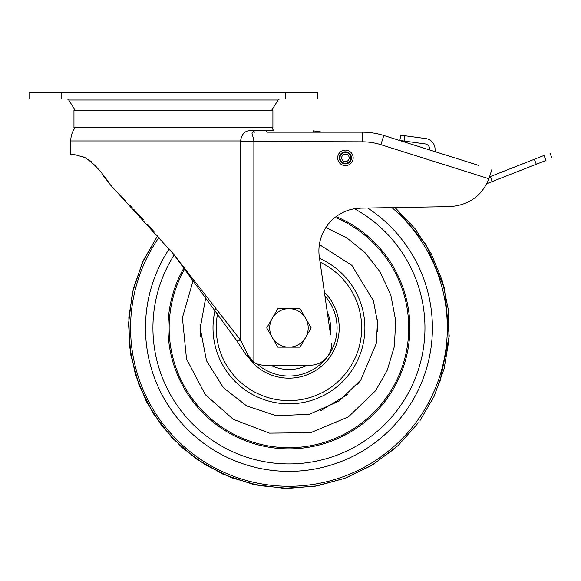 <?xml version="1.0" encoding="UTF-8"?>
<svg xmlns="http://www.w3.org/2000/svg" width="581" height="581" viewBox="0 0 581 581"><rect width="100%" height="100%" fill="white"/><g stroke="black" fill="none" stroke-linecap="round" stroke-linejoin="round"><path stroke-width="0.87" d="M272.271 318.286A19.253 19.253 0 0 1 305.621 318.286L300.057 308.664L277.827 308.664L266.715 327.909L272.271 337.539A19.253 19.253 0 0 1 272.271 318.286M288.946 347.162A19.253 19.253 0 0 1 272.271 337.539L277.827 347.162L300.057 347.162L305.621 337.539A19.253 19.253 0 0 1 288.946 347.162M305.621 337.539A19.253 19.253 0 0 0 305.621 318.286L311.176 327.909L305.621 337.539M236.387 340.226L240.585 340.226L173.436 253.977L236.387 340.226L246.395 355.434L253.868 362.457L253.868 141.815L240.585 141.815L240.592 140.958L70.759 140.958L70.759 154.393C70.163 153.478 74.833 154.531 84.79 157.553C93.171 162.6 101.668 171.664 110.267 184.743L111.479 185.978M173.436 253.977L110.267 184.743M492.209 181.548L536.299 164.256L534.346 159.274L489.565 176.842L490.255 176.573L492.209 181.548L486.689 183.712L545.973 160.458C553.933 157.335 553.933 157.335 545.973 160.458L544.027 155.476L534.346 159.274L544.027 155.476C551.979 152.36 551.979 152.36 544.027 155.476M490.255 176.573L519.429 165.127M478.599 165.396L383.801 135.504A71.659 71.659 0 0 0 362.253 132.192A71.659 71.659 0 0 1 383.801 135.504L478.599 165.396M253.882 141.539L240.592 140.958C241.616 133.536 245.589 130.042 252.495 130.478L254.739 132.192C249.431 131.233 253.483 135.402 253.882 141.539L362.253 141.815L362.253 132.192A71.659 71.659 0 0 1 383.801 135.504A71.659 71.659 0 0 0 362.253 132.192L267.086 132.192A16.043 16.043 0 0 0 265.793 130.478M489.565 176.842L488.911 178.737C481.896 195.979 468.765 205.275 449.534 206.625L360.924 208.129L353.88 208.84A42.783 42.783 0 0 0 319.339 257.056L330.545 334.896M119.076 193.814L126.077 201.157M129.643 204.933L132.286 207.758M133.71 209.291L143.449 219.865M147.087 223.874L154.016 231.608M71.862 154.408L74.281 154.582M81.565 156.224L85.443 157.872M88.704 159.753L91.965 162.193M94.659 164.808L99.155 170.327M103.2 175.535L108.197 182.02M331.715 343.051L331.715 343.051A21.388 21.388 0 0 1 310.334 365.202L264.348 365.202A21.388 21.388 -105.5 0 1 253.868 362.457L248.189 355.434L240.585 340.226L240.585 141.815M324.982 295.896L319.339 257.056M309.869 132.192L313.115 132.192L313.304 130.848L322.629 132.192L313.304 130.848M173.436 110.455L73.969 110.455L73.969 127.566L272.903 127.566L272.903 110.455L173.436 110.455M252.495 130.478L273.513 130.478A22.463 22.463 0 0 0 271.683 127.566M70.759 140.958A22.463 22.463 0 0 1 75.189 127.566M362.253 141.815A62.029 62.029 0 0 1 380.904 144.684L488.911 178.737L491.853 169.572M489.202 177.997L489.681 176.464L489.202 177.997M429.722 149.985L429.7 149.056A5.345 5.345 0 0 0 425.074 143.892L399.902 140.486L400.621 135.184L425.786 138.59A10.698 10.698 0 0 1 435.046 148.925L435.118 151.685M75.319 110.455L68.711 100.026A2.142 2.142 0 0 0 66.902 99.031M271.552 110.455L278.161 100.026A2.142 2.142 0 0 1 279.969 99.031M61.136 92.619L29.05 92.619L29.05 99.031L317.822 99.031L317.822 92.619L61.136 92.619L61.136 99.031M337.663 157.858A7.756 7.756 0 0 0 345.419 165.614A7.756 7.756 0 0 0 353.168 157.858A7.756 7.756 0 0 0 345.419 150.101A7.756 7.756 0 0 0 337.663 157.858A7.756 7.756 0 0 0 345.419 165.614A7.756 7.756 0 0 0 353.168 157.858A7.756 7.756 0 0 0 345.419 150.101A7.756 7.756 0 0 0 337.663 157.858M345.419 154.118A3.74 3.74 0 0 1 349.159 157.858A3.74 3.74 0 0 1 345.419 161.598A3.74 3.74 0 0 1 341.672 157.858A3.74 3.74 0 0 1 345.419 154.118M193.393 279.722L182.412 317.698L186.508 358.898L205.267 394.63L233.322 419.337L269.446 433.143L310.646 432.707L348.382 416.904L375.66 390.628L387.2 370.322L394.332 346.545L395.726 320.799L390.839 295.199L380.127 271.886L365.013 252.633L347.06 238.05L325.876 227.469M320.08 262.191A72.727 72.727 0 0 1 347.874 370.533A72.727 72.727 0 0 1 217.744 313.079M324.467 292.345A50.271 50.271 0 0 1 327.212 360.503A50.271 50.271 0 0 1 249.939 359.617M270.492 365.202A41.607 41.607 0 0 0 307.4 365.202A41.607 41.607 0 0 1 270.492 365.202A41.607 41.607 0 0 0 307.4 365.202M330.255 332.848A41.607 41.607 0 0 0 330.466 330.502A41.607 41.607 0 0 1 330.255 332.848A41.607 41.607 0 0 0 327.226 311.627M246.395 355.434L248.189 355.434M383.801 135.504L380.904 144.684M404.144 141.06L404.863 135.758M278.161 100.026L68.711 100.026M285.736 99.031L285.736 92.619M339.369 157.858A6.042 6.042 0 0 0 345.419 163.9A6.042 6.042 0 0 0 351.461 157.858A6.042 6.042 0 0 0 345.419 151.815A6.042 6.042 0 0 0 339.369 157.858M345.419 152.404A5.454 5.454 0 0 1 350.873 157.858A5.454 5.454 0 0 1 345.419 163.312A5.454 5.454 0 0 1 339.958 157.858A5.454 5.454 0 0 1 345.419 152.404M391.943 207.606A158.373 158.373 0 0 1 417.274 420.717A158.373 158.373 0 0 1 197.235 457.029A158.373 158.373 0 0 1 159.049 237.309M200.285 324.314L200.598 336.145M320.269 410.934L347.54 394.543M357.598 384.128L360.845 379.909L339.217 401.028L309.419 414.253L276.462 415.764L246.729 405.959L223.445 387.774L206.531 360.794L200.213 328.265L205.921 296.6M377.606 331.511L377.294 319.681M367.722 208.02A143.456 143.456 0 0 1 405.189 411.98A143.456 143.456 0 0 1 207.417 445.954A143.456 143.456 0 0 1 169.165 248.966M354.49 208.739A136.005 136.005 0 0 1 399.154 407.615A136.005 136.005 0 0 1 212.566 440.449A136.005 136.005 0 0 1 174.184 254.914M336.145 216.568A120.935 120.935 0 0 1 386.939 398.784A120.935 120.935 0 0 1 223.264 429.461A120.935 120.935 0 0 1 184.126 267.594M184.881 268.582A119.788 119.788 0 0 0 224.084 428.618A119.788 119.788 0 0 0 386.009 398.108A119.788 119.788 0 0 0 335.099 217.374M319.361 244.557L351.904 265.386L373.394 300.675L377.476 321.932L376.335 343.306L360.845 379.909M215.26 309.564A75.937 75.937 0 0 0 350.474 372.414A75.937 75.937 0 0 0 319.535 258.407M256.976 363.888A48.129 48.129 0 0 0 336.98 330.909A48.129 48.129 0 0 0 325.004 296.034M549.996 153.137L551.95 158.112M439.694 382.915L449.215 335.992L444.465 288.35L425.866 244.223L395.08 207.555L415.335 229.037L431.313 253.868L442.468 281.211L448.43 310.131L448.99 339.66L444.124 368.782L434.007 396.532L420.063 420.433M394.92 448.416L371.426 465.57L345.216 478.192L317.168 485.883L288.183 488.381L259.228 485.607L231.253 477.655L205.166 464.778L181.838 447.406L162.026 426.113L146.383 401.587L135.424 374.636L129.512 346.153L128.837 317.066L133.427 288.336L143.129 260.905L157.618 235.69L142.207 262.953L132.388 292.693L128.524 323.77L130.776 355.013L139.055 385.218L153.035 413.244L172.201 438.016L195.812 458.591L222.966 474.19L252.633 484.22L283.688 488.301L314.938 486.268L345.201 478.199L373.329 464.408L398.232 445.416L418.349 422.815"/></g></svg>
